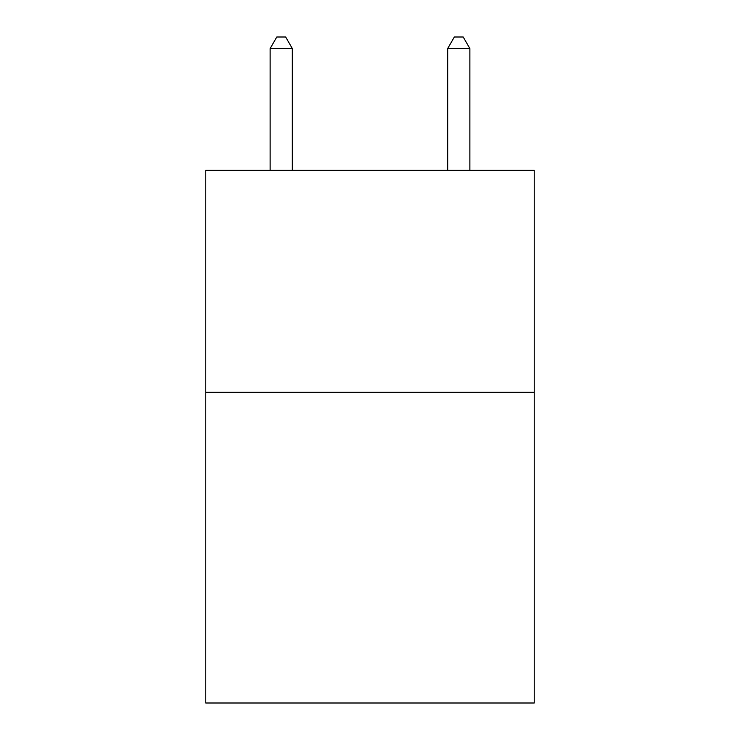 <?xml version="1.0" encoding="UTF-8"?>
<svg xmlns="http://www.w3.org/2000/svg" width="740" height="740" viewBox="0 0 740 740"><rect width="100%" height="100%" fill="white"/><g stroke="black" fill="none" stroke-linecap="round" stroke-linejoin="round"><path stroke-width="1.11" d="M534.234 392.283L534.234 703L205.766 703L205.766 170.339L534.234 170.339L534.234 392.283L205.766 392.283M292.318 170.339L292.318 48.544L270.128 48.544L270.128 170.339M270.128 48.544L276.788 37L285.659 37L292.318 48.544M469.872 170.339L469.872 48.544L447.682 48.544L447.682 170.339M447.682 48.544L454.342 37L463.212 37L469.872 48.544"/></g></svg>

